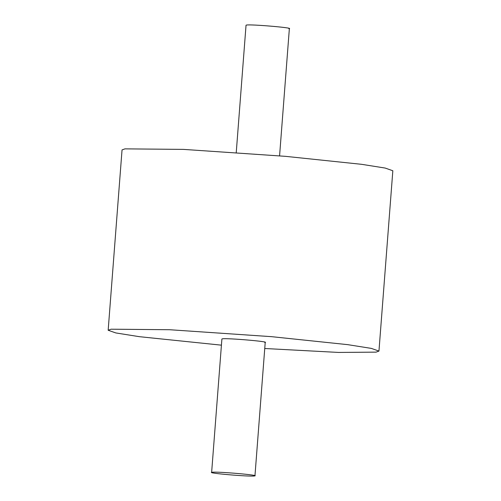 <?xml version="1.0" encoding="UTF-8"?>
<svg xmlns="http://www.w3.org/2000/svg" width="501" height="501" viewBox="0 0 501 501"><rect width="100%" height="100%" fill="white"/><g stroke="black" fill="none" stroke-linecap="round" stroke-linejoin="round"><path stroke-width="0.75" d="M236.247 152.498L246.041 25.219L246.511 25.05C251.114 24.123 295.834 27.993 288.902 28.72M221.423 345.164L139.359 336.678L115.794 332.933L108.166 330.247L111.084 329.201L169.651 329.727L271.517 336.666L347.763 344.657L371.329 348.395L378.956 351.088L376.038 352.134L338.557 352.435L264.753 348.502M108.166 330.247L122.044 149.912L124.962 148.866L183.529 149.392L285.395 156.331L361.641 164.322L385.206 168.067L392.834 170.753L378.956 351.088M254.489 475.95C249.886 476.877 205.166 473.007 212.098 472.28C216.701 471.353 261.422 475.224 254.489 475.95L254.959 475.781L265.223 342.333M264.76 342.502C271.692 341.776 226.972 337.906 222.363 338.833L221.899 339.002L211.629 472.449L212.098 472.28M279.577 155.836L289.371 28.551"/></g></svg>
